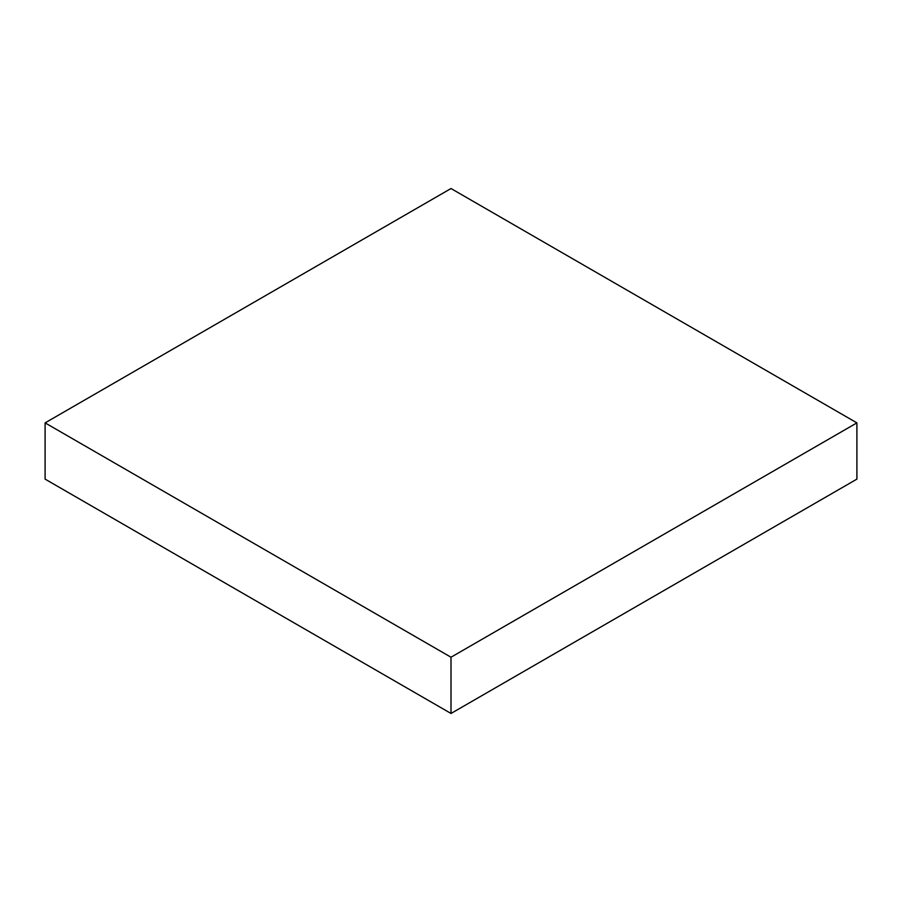 <?xml version="1.0" encoding="UTF-8"?>
<svg xmlns="http://www.w3.org/2000/svg" width="902" height="902" viewBox="0 0 902 902"><rect width="100%" height="100%" fill="white"/><g stroke="black" fill="none" stroke-linecap="round" stroke-linejoin="round"><path stroke-width="1.35" d="M856.9 422.88L451 188.529L45.1 422.88L45.1 479.12L451 713.471L856.9 479.12L856.9 422.88L451 657.22L451 713.471M45.1 422.88L451 657.22"/></g></svg>
